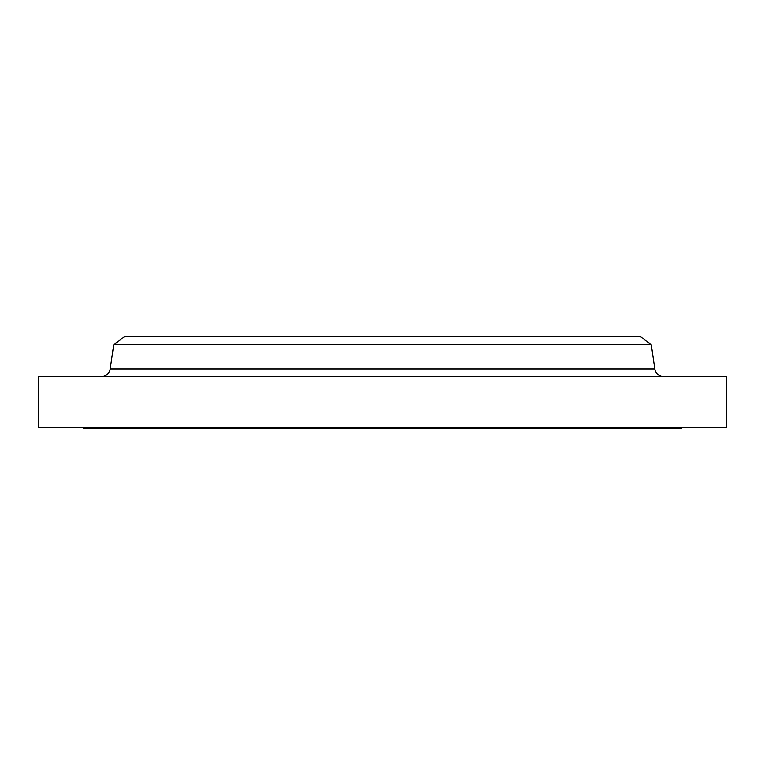 <?xml version="1.0" encoding="UTF-8"?>
<svg xmlns="http://www.w3.org/2000/svg" width="765" height="765" viewBox="0 0 765 765"><rect width="100%" height="100%" fill="white"/><g stroke="black" fill="none" stroke-linecap="round" stroke-linejoin="round"><path stroke-width="1.15" d="M663.58 376.6A8.855 8.855 0 0 1 654.821 369.026L651.273 344.776L640.2 336.275L124.8 336.275L113.727 344.776L651.273 344.776L113.727 344.776L110.179 369.026A8.855 8.855 0 0 1 101.42 376.6A8.855 8.855 0 0 0 110.179 369.026L654.821 369.026A8.855 8.855 0 0 0 663.58 376.6M681.51 428.725L681.51 427.74L681.51 428.725L83.49 428.725L681.51 428.725M83.49 427.74L83.49 428.725L83.49 427.74M726.75 427.74L726.75 376.6L38.25 376.6L38.25 427.74L726.75 427.74L726.75 376.6L38.25 376.6L38.25 427.74L726.75 427.74M651.273 344.776L654.821 369.026L110.179 369.026L113.727 344.776L124.8 336.275L640.2 336.275L651.273 344.776"/></g></svg>
